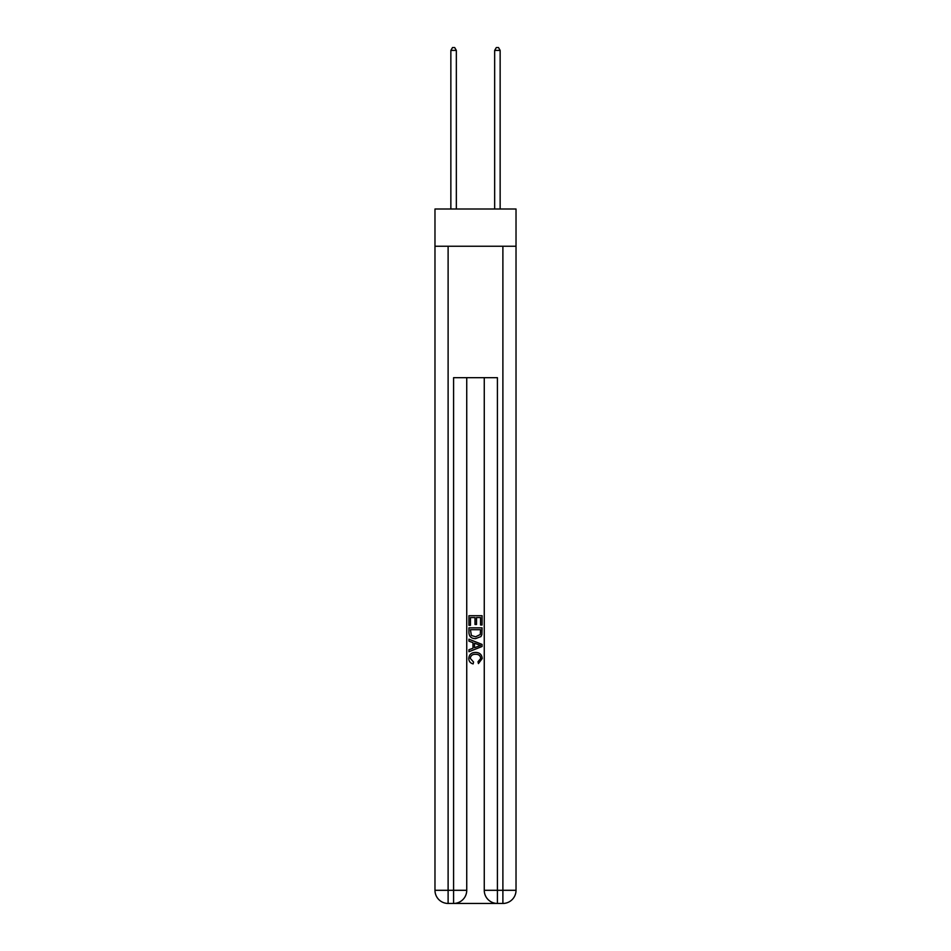 <?xml version="1.0" encoding="UTF-8"?>
<svg xmlns="http://www.w3.org/2000/svg" width="951" height="951" viewBox="0 0 951 951"><rect width="100%" height="100%" fill="white"/><g stroke="black" fill="none" stroke-linecap="round" stroke-linejoin="round"><path stroke-width="1.43" d="M516.024 246.25L516.024 209.006L434.976 209.006L434.976 246.25L516.024 246.25L516.024 890.302L502.889 890.302L502.889 246.25M454.578 903.45L496.422 903.45M497.409 903.45L497.409 890.302L484.261 890.302A13.148 13.148 0 0 0 497.409 903.45L502.889 903.45L502.889 890.302L497.409 890.302L497.409 377.69L453.591 377.69L453.591 890.302L434.976 890.302L434.976 246.25M466.739 377.69L466.739 890.302A13.148 13.148 0 0 1 453.591 903.45L448.111 903.45A13.148 13.148 0 0 1 434.976 890.302M484.261 890.302L484.261 377.69M502.889 903.45A13.148 13.148 0 0 0 516.024 890.302M468.926 625.318L468.926 615.713L482.074 615.713L482.074 624.985L480.552 624.985L480.552 617.568L476.51 617.568L476.51 624.474L474.989 624.474L474.989 617.568L470.448 617.568L470.448 625.318L468.926 625.318M468.926 632.558L468.926 627.85L482.074 627.85L481.884 634.662L480.944 636.576L475.571 638.632C471.363 638.644 469.152 636.623 468.926 632.558M470.448 629.705L471.375 635.518L475.595 636.778L480.279 634.531L480.552 629.705L470.448 629.705M468.926 641.152L468.926 639.191L482.074 644.409L482.074 646.502L468.926 651.72L468.926 649.747L472.968 648.261L472.968 642.65L468.926 641.152M478.127 644.552L474.49 643.209L474.49 647.702L480.552 645.456L478.127 644.552M470.281 658.365L473.562 662.051L473.134 663.905C470.353 663.18 468.891 661.397 468.76 658.544C469.116 654.502 471.399 652.469 475.595 652.445C479.637 652.529 481.848 654.55 482.24 658.508L478.424 663.572L478.02 661.718L480.719 658.413C480.338 655.572 478.626 654.205 475.607 654.3C472.528 654.145 470.757 655.501 470.281 658.365M456.337 209.006L456.337 50.403L450.857 50.403L450.857 209.006M450.857 50.403L452.498 47.55L454.685 47.55L456.337 50.403M500.143 209.006L500.143 50.403L494.663 50.403L494.663 209.006M494.663 50.403L496.315 47.55L498.502 47.55L500.143 50.403M448.111 246.25L448.111 903.45M466.739 890.302L453.591 890.302L453.591 903.45"/></g></svg>
